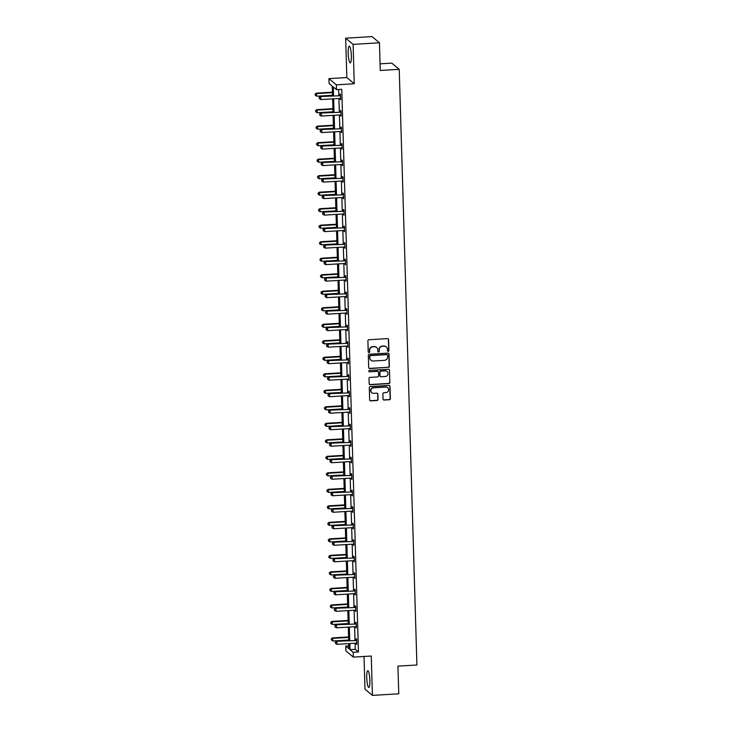 <?xml version="1.0" encoding="UTF-8"?>
<svg xmlns="http://www.w3.org/2000/svg" width="732" height="732" viewBox="0 0 732 732"><rect width="100%" height="100%" fill="white"/><g stroke="black" fill="none" stroke-linecap="round" stroke-linejoin="round"><path stroke-width="1.1" d="M388.207 351.397A0.741 0.714 129.8 0 0 388.912 350.628L388.582 339.593A1.052 1.025 129.8 0 0 387.521 338.614L368.901 339.74A1.052 1.025 129.8 0 0 367.894 340.838L368.223 351.872A0.741 0.714 129.8 0 0 368.965 352.559A0.741 0.714 129.8 0 0 369.669 351.781L369.633 350.353A3.367 3.267 129.8 0 1 372.844 346.831L374.391 346.739A3.367 3.267 129.8 0 1 377.803 349.869L377.84 351.296A0.741 0.714 129.8 0 0 378.59 351.973A0.741 0.714 129.8 0 0 379.295 351.204L379.249 349.777A3.367 3.267 129.8 0 1 382.461 346.254L384.007 346.163A3.367 3.267 129.8 0 1 387.42 349.283L387.466 350.71A0.741 0.714 129.8 0 0 388.207 351.397M387.621 351.14A0.741 0.714 129.8 0 0 388.71 350.463L388.381 339.419A1.052 1.025 129.8 0 0 388.116 338.77M368.379 352.302A0.741 0.714 129.8 0 0 369.468 351.616L369.633 350.353M378.005 351.726A0.741 0.714 129.8 0 0 379.094 351.04L379.249 349.777M366.741 677.768A8.372 1.51 86.6 0 1 367.803 670.713A8.372 1.51 86.6 0 1 369.88 680.385A8.372 1.51 86.6 0 1 368.809 687.43A8.372 1.51 86.6 0 1 366.741 677.768M348.203 53.207A8.372 1.51 86.6 0 1 349.274 46.153A8.372 1.51 86.6 0 1 351.342 55.815A8.372 1.51 86.6 0 1 350.28 62.87A8.372 1.51 86.6 0 1 348.203 53.207M345.669 38.183L372.012 36.6L379.441 42.795L353.099 44.387L345.669 38.183L346.831 77.555L328.915 78.635L336.345 84.83L336.491 89.643L333.307 86.989L333.563 95.7M364.014 656.467L364.984 689.205L372.414 695.4L371.252 656.037L353.336 657.116L345.907 650.913L345.76 646.1L348.944 648.753L348.789 643.629M379.441 42.795L380.265 70.464L399.233 69.33L416.911 665.004L397.943 666.138L398.766 693.817L372.414 695.4M383.046 399.077A1.052 1.025 129.8 0 0 384.108 400.056L389.333 399.745A1.052 1.025 129.8 0 0 390.339 398.638L389.973 386.386A1.052 1.025 129.8 0 0 388.902 385.407L370.291 386.533A1.052 1.025 129.8 0 0 369.285 387.631L369.651 399.882A1.052 1.025 129.8 0 0 370.712 400.862L377.026 400.486A1.052 1.025 129.8 0 0 378.023 399.379L377.868 394.136A1.052 1.025 129.8 0 0 376.806 393.157L373.677 393.349A2.818 2.736 129.8 0 1 370.987 389.717A2.818 2.736 129.8 0 1 373.512 387.795L385.773 387.054A2.818 2.736 129.8 0 1 388.463 390.678A2.818 2.736 129.8 0 1 385.938 392.608L383.888 392.736A1.052 1.025 129.8 0 0 382.891 393.834L383.046 399.077M346.831 77.555L354.261 83.75L353.099 44.387M354.261 83.75L336.345 84.83M355.093 643.245L355.276 649.33L358.46 651.983L341.762 89.322L336.491 89.643M358.46 651.983L353.19 652.294L353.336 657.116M388.372 367.437A1.052 1.025 129.8 0 0 389.378 366.339L389.012 354.078A1.052 1.025 129.8 0 0 387.951 353.108L369.331 354.224A1.052 1.025 129.8 0 0 368.324 355.322L368.69 367.583A1.052 1.025 129.8 0 0 369.752 368.562L388.17 367.272A1.052 1.025 129.8 0 0 389.177 366.174L388.811 353.913A1.052 1.025 129.8 0 0 388.546 353.254M389.497 370.236L389.854 382.488A1.052 1.025 129.8 0 1 388.857 383.586L370.236 384.712A1.052 1.025 129.8 0 1 369.166 383.733L369.01 378.49A1.052 1.025 129.8 0 1 370.017 377.392L377.566 376.934A1.052 1.025 129.8 0 0 378.572 375.836L378.471 372.35A1.052 1.025 129.8 0 0 377.401 371.38L369.541 371.847A0.741 0.714 129.8 0 1 368.837 370.904A0.741 0.714 129.8 0 1 369.495 370.392L388.427 369.257A1.052 1.025 129.8 0 1 389.497 370.236L389.854 382.488M399.233 69.33L391.803 63.135L380.064 63.84M332.529 95.764L332.246 86.102L329.061 83.448L328.915 78.635M348.862 645.917L345.76 646.1M348.697 640.537L348.304 627.123M348.212 624.03L347.81 610.616M347.718 607.514L347.325 594.1M347.233 591.008L346.831 577.594M346.739 574.501L346.346 561.087M346.245 557.994L345.852 544.581M345.76 541.488L345.358 528.074M345.266 524.981L344.873 511.558M344.781 508.466L344.379 495.052M344.287 491.959L343.894 478.545M343.802 475.452L343.4 462.038M343.308 458.946L342.915 445.532M342.823 442.439L342.42 429.025M342.329 425.923L341.935 412.509M341.844 409.417L341.441 396.003M341.35 392.91L340.956 379.496M340.856 376.404L340.462 362.99M340.371 359.897L339.968 346.483M339.877 343.39L339.483 329.967M339.392 326.875L338.989 313.461M338.898 310.368L338.504 296.954M338.413 293.861L338.01 280.447M337.919 277.355L337.525 263.941M337.434 260.848L337.031 247.434M336.94 244.332L336.546 230.919M336.455 227.826L336.052 214.412M335.961 211.319L335.567 197.905M335.466 194.813L335.073 181.399M334.982 178.306L334.579 164.892M334.487 161.799L334.094 148.376M334.002 145.284L333.6 131.87M333.508 128.777L333.115 115.363M333.023 112.271L332.621 98.857M349.823 643.565L350.006 649.641L353.19 652.294M333.655 98.793L334.057 112.206M334.149 115.299L334.551 128.713M334.643 131.806L335.036 145.229M335.128 148.322L335.531 161.735M335.622 164.828L336.015 178.242M336.107 181.335L336.51 194.749M336.601 197.841L336.995 211.255M337.086 214.348L337.489 227.762M337.58 230.864L337.974 244.278M338.065 247.37L338.468 260.784M338.559 263.877L338.953 277.291M339.044 280.383L339.447 293.797M339.538 296.89L339.941 310.304M340.032 313.397L340.426 326.82M340.517 329.912L340.92 343.326M341.011 346.419L341.405 359.833M341.496 362.926L341.899 376.34M341.99 379.432L342.384 392.846M342.475 395.939L342.878 409.353M342.969 412.455L343.363 425.868M343.454 428.961L343.857 442.375M343.948 445.468L344.342 458.882M344.433 461.974L344.836 475.388M344.928 478.481L345.33 491.895M345.422 494.988L345.815 508.411M345.907 511.503L346.309 524.917M346.401 528.01L346.794 541.424M346.886 544.517L347.288 557.93M347.38 561.023L347.773 574.437M347.865 577.53L348.267 590.944M348.359 594.045L348.752 607.459M348.844 610.552L349.246 623.966M349.338 627.059L349.731 640.473M355.276 649.33L350.006 649.641M338.66 89.514L338.834 95.38M338.925 98.472L339.328 111.895M339.419 114.988L339.813 128.402M339.904 131.495L340.307 144.909M340.398 148.001L340.792 161.415M340.892 164.508L341.286 177.922M341.377 181.014L341.78 194.428M341.871 197.53L342.265 210.944M342.356 214.037L342.759 227.451M342.851 230.543L343.244 243.957M343.335 247.05L343.738 260.464M343.83 263.557L344.223 276.971M344.315 280.063L344.717 293.477M344.809 296.579L345.202 309.993M345.294 313.086L345.696 326.499M345.788 329.592L346.181 343.006M346.282 346.099L346.675 359.513M346.767 362.605L347.169 376.019M347.261 379.112L347.654 392.535M347.746 395.628L348.148 409.042M348.24 412.134L348.633 425.548M348.725 428.641L349.127 442.055M349.219 445.148L349.612 458.561M349.704 461.654L350.106 475.068M350.198 478.17L350.591 491.584M350.683 494.676L351.086 508.09M351.177 511.183L351.58 524.597M351.671 527.69L352.065 541.104M352.156 544.196L352.559 557.61M352.65 560.703L353.044 574.126M353.135 577.219L353.538 590.633M353.629 593.725L354.023 607.139M354.114 610.232L354.517 623.646M354.608 626.738L355.002 640.152M356.191 639.942L356.155 638.762L356.658 639.182L356.813 644.471L356.292 643.181M355.706 623.435L355.67 622.255L356.173 622.667L356.328 627.964L355.798 626.674M355.212 606.929L355.176 605.748L355.679 606.16L355.834 611.458L355.313 610.159M354.727 590.422L354.691 589.233L355.194 589.653L355.349 594.942L354.819 593.652M354.233 573.915L354.197 572.726L354.7 573.147L354.855 578.436L354.325 577.145M353.739 557.4L353.712 556.219L354.206 556.64L354.37 561.929L353.84 560.639M353.254 540.893L353.217 539.713L353.721 540.134L353.876 545.422L353.346 544.132M352.76 524.387L352.733 523.206L353.227 523.618L353.391 528.916L352.861 527.616M352.275 507.88L352.238 506.69L352.742 507.111L352.897 512.4L352.367 511.11M351.781 491.373L351.744 490.184L352.248 490.605L352.403 495.893L351.882 494.603M351.296 474.858L351.259 473.677L351.763 474.098L351.918 479.387L351.387 478.097M350.802 458.351L350.765 457.171L351.269 457.592L351.424 462.88L350.903 461.59M350.317 441.844L350.28 440.664L350.784 441.076L350.939 446.374L350.408 445.083M349.823 425.338L349.786 424.157L350.289 424.569L350.445 429.867L349.923 428.568M349.338 408.831L349.301 407.642L349.805 408.063L349.96 413.351L349.429 412.061M348.844 392.325L348.807 391.135L349.31 391.556L349.466 396.845L348.935 395.555M348.35 375.809L348.322 374.628L348.816 375.049L348.981 380.338L348.45 379.048M347.865 359.302L347.828 358.122L348.331 358.543L348.487 363.831L347.956 362.541M347.371 342.796L347.343 341.615L347.837 342.027L348.002 347.325L347.471 346.026M346.886 326.289L346.849 325.1L347.352 325.52L347.508 330.809L346.977 329.519M346.392 309.782L346.355 308.593L346.858 309.014L347.014 314.303L346.492 313.012M345.907 293.267L345.87 292.086L346.373 292.507L346.529 297.796L345.998 296.506M345.413 276.76L345.376 275.58L345.879 276.001L346.035 281.289L345.513 279.999M344.928 260.253L344.891 259.073L345.394 259.485L345.55 264.783L345.019 263.493M344.433 243.747L344.397 242.567L344.9 242.978L345.056 248.276L344.534 246.977M343.948 227.24L343.912 226.051L344.415 226.472L344.571 231.76L344.04 230.47M343.454 210.734L343.418 209.544L343.921 209.965L344.077 215.254L343.546 213.964M342.96 194.218L342.933 193.038L343.427 193.458L343.592 198.747L343.061 197.457M342.475 177.711L342.439 176.531L342.942 176.952L343.098 182.241L342.567 180.95M341.981 161.205L341.945 160.024L342.448 160.436L342.613 165.734L342.082 164.435M341.496 144.698L341.46 143.509L341.963 143.93L342.118 149.218L341.588 147.928M341.002 128.191L340.966 127.002L341.469 127.423L341.624 132.712L341.103 131.421M340.517 111.676L340.481 110.495L340.984 110.916L341.139 116.205L340.609 114.915M340.023 95.169L339.987 93.989L340.49 94.41L340.645 99.698L340.124 98.408M340.142 99.278L340.636 99.25M340.636 115.784L341.121 115.757M341.13 132.3L341.615 132.263M341.615 148.806L342.109 148.779M342.109 165.313L342.594 165.286M342.594 181.82L343.088 181.792M343.088 198.326L343.573 198.299M343.573 214.833L344.067 214.805M344.067 231.349L344.552 231.312M344.552 247.855L345.047 247.828M345.047 264.362L345.531 264.334M345.531 280.868L346.026 280.841M346.026 297.375L346.51 297.348M346.52 313.891L347.005 313.854M347.005 330.397L347.499 330.361M347.499 346.904L347.984 346.877M347.984 363.411L348.478 363.383M348.478 379.917L348.963 379.89M348.963 396.424L349.457 396.396M349.457 412.94L349.942 412.903M349.942 429.446L350.436 429.419M350.436 445.953L350.921 445.925M350.93 462.459L351.415 462.432M351.415 478.966L351.9 478.938M351.909 495.482L352.394 495.445M352.394 511.988L352.888 511.952M352.888 528.495L353.373 528.467M353.373 545.001L353.867 544.974M353.867 561.508L354.352 561.481M354.352 578.015L354.846 577.987M354.846 594.53L355.331 594.494M355.331 611.037L355.825 611.01M355.825 627.544L356.31 627.516M356.319 644.05L356.804 644.023M386.167 346.812A3.367 3.267 129.8 0 0 383.815 345.998L384.007 346.163M379.048 349.612A3.367 3.267 129.8 0 1 382.26 346.09L383.815 345.998M376.55 347.398A3.367 3.267 129.8 0 0 374.189 346.575L374.391 346.739M369.431 350.189A3.367 3.267 129.8 0 1 372.643 346.666L374.189 346.575M368.955 368.242A1.052 1.025 129.8 0 0 369.55 368.388L388.17 367.272M387.603 355.313A0.741 0.714 129.8 0 0 386.853 354.627L370.511 355.615A0.741 0.714 129.8 0 0 369.806 356.383L369.852 357.884A3.367 3.267 129.8 0 0 373.265 361.013L384.428 360.336A3.367 3.267 129.8 0 0 387.64 356.813L387.603 355.313M387.237 354.709A0.741 0.714 129.8 0 0 386.652 354.462L386.853 354.627M370.904 360.19A3.367 3.267 129.8 0 1 369.651 357.719L369.605 356.21A0.741 0.714 129.8 0 1 370.31 355.441L386.652 354.462M369.431 384.392A1.052 1.025 129.8 0 0 370.035 384.547L388.655 383.422A1.052 1.025 129.8 0 0 389.653 382.324M378.005 371.527A1.052 1.025 129.8 0 0 377.2 371.206L369.541 371.847M385.407 376.458A2.818 2.736 129.8 0 0 387.127 371.517A2.818 2.736 129.8 0 0 385.242 370.904L380.924 371.161A1.052 1.025 129.8 0 0 379.917 372.268L380.018 375.745A1.052 1.025 129.8 0 0 381.088 376.724L385.407 376.458M387.027 371.435A2.818 2.736 129.8 0 0 385.041 370.74L385.242 370.904M380.283 376.404A1.052 1.025 129.8 0 1 379.817 375.58L379.716 372.103A1.052 1.025 129.8 0 1 380.722 370.996L385.041 370.74M389.296 370.063A1.052 1.025 129.8 0 0 389.031 369.413M387.557 387.585A2.818 2.736 129.8 0 0 385.572 386.889L385.773 387.054M371.691 392.645A2.818 2.736 129.8 0 1 373.311 387.621L385.572 386.889M369.916 400.541A1.052 1.025 129.8 0 0 370.511 400.697L376.824 400.312A1.052 1.025 129.8 0 0 377.822 399.215L377.666 393.972A1.052 1.025 129.8 0 0 377.401 393.313M383.312 399.736A1.052 1.025 129.8 0 0 383.907 399.892L389.131 399.571A1.052 1.025 129.8 0 0 390.138 398.473L389.772 386.222A1.052 1.025 129.8 0 0 389.506 385.563M332.429 92.177L316.288 93.147L316.865 96.212L332.52 95.27M332.438 92.625L316.782 93.568L315.089 94.154L315.318 95.38L315.291 94.318M316.865 96.212L315.318 95.38M315.089 94.154L316.288 93.147M339.987 95.764L320.305 96.496L339.987 95.764A1.071 1.043 129.8 0 0 340.371 95.663L340.526 95.59M319.308 97.667L319.335 98.729L319.308 97.667L320.799 96.917L320.881 99.561L340.06 98.408A1.071 1.043 129.8 0 1 340.453 98.463L340.609 98.518M339.483 95.343A1.071 1.043 129.8 0 0 339.868 95.242L340.508 94.95M320.305 96.496L319.106 97.502M319.335 98.729L320.881 99.561M332.914 108.684L316.773 109.654L317.359 112.719L333.005 111.776M332.932 109.132L317.276 110.075L315.574 110.66L315.812 111.886L315.776 110.825M317.359 112.719L315.812 111.886M315.574 110.66L316.773 109.654M333.408 125.19L317.267 126.169L317.844 129.225L333.499 128.292M333.417 125.639L317.77 126.581L316.068 127.167L316.297 128.393L316.27 127.331M317.844 129.225L316.297 128.393M316.068 127.167L317.267 126.169M340.472 112.271L320.79 113.002L340.472 112.271A1.071 1.043 129.8 0 0 340.865 112.17L341.021 112.097M319.793 114.174L319.829 115.235L319.793 114.174L321.293 113.423L321.375 116.068L340.554 114.915A1.071 1.043 129.8 0 1 340.947 114.97L341.103 115.025M339.968 111.85A1.071 1.043 129.8 0 0 340.362 111.749L340.993 111.456M320.79 113.002L319.591 114.009M319.829 115.235L321.375 116.068M340.966 128.777L321.284 129.518L340.966 128.777A1.071 1.043 129.8 0 0 341.35 128.676L341.505 128.603M320.287 130.68L320.314 131.742L320.287 130.68L321.778 129.93L321.86 132.584L341.039 131.421A1.071 1.043 129.8 0 1 341.432 131.476L341.597 131.531M340.462 128.356A1.071 1.043 129.8 0 0 340.856 128.265L341.487 127.963M321.284 129.518L320.085 130.516M320.314 131.742L321.86 132.584M333.893 141.706L317.752 142.676L318.338 145.741L333.984 144.799M333.911 142.154L318.255 143.097L316.563 143.673L316.791 144.899L316.764 143.847M318.338 145.741L316.791 144.899M316.563 143.673L317.752 142.676M341.451 145.284L321.769 146.025L341.451 145.284A1.071 1.043 129.8 0 0 341.844 145.183L342 145.119M320.772 147.196L320.808 148.248L320.772 147.196L322.272 146.446L322.355 149.09L341.533 147.937A1.071 1.043 129.8 0 1 341.926 147.983L342.082 148.038M340.947 144.872A1.071 1.043 129.8 0 0 341.341 144.771L341.981 144.469M321.769 146.025L320.57 147.022M320.808 148.248L322.355 149.09M334.387 158.213L318.246 159.183L318.823 162.248L334.478 161.305M334.396 158.661L318.749 159.603L317.048 160.18L317.285 161.406L317.249 160.354M318.823 162.248L317.285 161.406M317.048 160.18L318.246 159.183M341.945 161.799L322.263 162.531L341.945 161.799A1.071 1.043 129.8 0 0 342.338 161.699L342.485 161.626M321.266 163.703L321.293 164.755L321.266 163.703L322.766 162.952L322.839 165.597L342.018 164.444A1.071 1.043 129.8 0 1 342.42 164.49L342.576 164.544M341.441 161.379A1.071 1.043 129.8 0 0 341.835 161.278L342.466 160.976M322.263 162.531L321.064 163.529M321.293 164.755L322.839 165.597M334.872 174.719L318.731 175.689L319.317 178.754L334.963 177.812M334.89 175.168L319.234 176.11L317.542 176.696L317.77 177.922L317.743 176.86M319.317 178.754L317.77 177.922M317.542 176.696L318.731 175.689M342.43 178.306L322.748 179.038L342.43 178.306A1.071 1.043 129.8 0 0 342.823 178.205L342.979 178.132M321.76 180.209L321.787 181.271L321.76 180.209L323.251 179.459L323.334 182.103L342.512 180.95A1.071 1.043 129.8 0 1 342.905 181.005L343.061 181.051M341.926 177.885A1.071 1.043 129.8 0 0 342.32 177.785L342.96 177.483M322.748 179.038L321.558 180.045M321.787 181.271L323.334 182.103M335.366 191.226L319.225 192.196L319.802 195.261L335.457 194.319M335.375 191.674L319.728 192.617L318.027 193.202L318.264 194.428L318.228 193.367M319.802 195.261L318.264 194.428M318.027 193.202L319.225 192.196M342.924 194.813L323.242 195.545L342.924 194.813A1.071 1.043 129.8 0 0 343.317 194.712L343.464 194.639M322.245 196.716L322.272 197.777L322.245 196.716L323.745 195.966L323.818 198.61L342.997 197.457A1.071 1.043 129.8 0 1 343.4 197.512L343.555 197.567M342.42 194.392A1.071 1.043 129.8 0 0 342.814 194.291L343.445 193.998M323.242 195.545L322.043 196.551M322.272 197.777L323.818 198.61M335.851 207.732L319.71 208.712L320.296 211.768L335.942 210.825M335.869 208.181L320.213 209.123L318.521 209.709L318.749 210.935L318.722 209.874M320.296 211.768L318.749 210.935M318.521 209.709L319.71 208.712M343.409 211.319L323.727 212.06L343.409 211.319A1.071 1.043 129.8 0 0 343.802 211.219L343.958 211.145M322.739 213.222L322.766 214.284L322.739 213.222L324.23 212.472L324.313 215.117L343.491 213.964A1.071 1.043 129.8 0 1 343.884 214.019L344.04 214.073M342.915 210.898A1.071 1.043 129.8 0 0 343.299 210.798L343.939 210.505M323.727 212.06L322.538 213.058M322.766 214.284L324.313 215.117M336.345 224.239L320.204 225.218L320.781 228.283L336.436 227.341M336.354 224.687L320.708 225.63L319.006 226.215L319.243 227.442L319.207 226.38M320.781 228.283L319.243 227.442M319.006 226.215L320.204 225.218M343.903 227.826L324.221 228.567L343.903 227.826A1.071 1.043 129.8 0 0 344.296 227.725L344.443 227.652M323.224 229.738L323.26 230.79L323.224 229.738L324.724 228.979L324.798 231.632L343.985 230.47A1.071 1.043 129.8 0 1 344.379 230.525L344.534 230.58M343.4 227.414A1.071 1.043 129.8 0 0 343.793 227.313L344.424 227.012M324.221 228.567L323.022 229.564M323.26 230.79L324.798 231.632M336.83 240.755L320.698 241.725L321.275 244.79L336.93 243.847M336.848 241.203L321.192 242.146L319.5 242.722L319.728 243.948L319.701 242.896M321.275 244.79L319.728 243.948M319.5 242.722L320.698 241.725M344.388 244.332L324.706 245.074L344.388 244.332A1.071 1.043 129.8 0 0 344.781 244.241L344.937 244.168M323.718 246.245L323.745 247.297L323.718 246.245L325.209 245.495L325.292 248.139L344.47 246.986A1.071 1.043 129.8 0 1 344.863 247.032L345.019 247.087M343.894 243.921A1.071 1.043 129.8 0 0 344.278 243.82L344.918 243.518M324.706 245.074L323.517 246.071M323.745 247.297L325.292 248.139M337.324 257.261L321.183 258.231L321.769 261.297L337.415 260.354M337.333 257.71L321.687 258.652L319.985 259.238L320.223 260.455L320.186 259.403M321.769 261.297L320.223 260.455M319.985 259.238L321.183 258.231M344.882 260.848L325.2 261.58L344.882 260.848A1.071 1.043 129.8 0 0 345.275 260.748L345.422 260.674M324.203 262.751L324.239 263.813L324.203 262.751L325.703 262.001L325.777 264.645L344.964 263.493A1.071 1.043 129.8 0 1 345.358 263.547L345.513 263.593M344.379 260.427A1.071 1.043 129.8 0 0 344.772 260.327L345.403 260.025M325.2 261.58L324.002 262.587M324.239 263.813L325.777 264.645M337.818 273.768L321.677 274.738L322.254 277.803L337.91 276.861M337.827 274.216L322.181 275.159L320.479 275.744L320.708 276.971L320.68 275.909M322.254 277.803L320.708 276.971M320.479 275.744L321.677 274.738M345.376 277.355L325.694 278.087L345.376 277.355A1.071 1.043 129.8 0 0 345.76 277.254L345.916 277.181M324.697 279.258L324.724 280.319L324.697 279.258L326.188 278.508L326.271 281.152L345.449 279.999A1.071 1.043 129.8 0 1 345.843 280.054L346.007 280.109M344.873 276.934A1.071 1.043 129.8 0 0 345.257 276.833L345.897 276.531M325.694 278.087L324.496 279.093M324.724 280.319L326.271 281.152M338.303 290.275L322.162 291.245L322.748 294.31L338.394 293.367M338.321 290.723L322.666 291.665L320.973 292.251L321.202 293.477L321.165 292.416M322.748 294.31L321.202 293.477M320.973 292.251L322.162 291.245M345.861 293.861L326.179 294.593L345.861 293.861A1.071 1.043 129.8 0 0 346.254 293.761L346.41 293.688M325.182 295.765L325.218 296.826L325.182 295.765L326.682 295.014L326.765 297.659L345.943 296.506A1.071 1.043 129.8 0 1 346.337 296.561L346.492 296.616M345.358 293.44A1.071 1.043 129.8 0 0 345.751 293.34L346.382 293.047M326.179 294.593L324.981 295.6M325.218 296.826L326.765 297.659M338.797 306.781L322.656 307.76L323.233 310.816L338.889 309.874M338.806 307.23L323.16 308.172L321.458 308.758L321.687 309.984L321.659 308.922M323.233 310.816L321.687 309.984M321.458 308.758L322.656 307.76M346.355 310.368L326.673 311.109L346.355 310.368A1.071 1.043 129.8 0 0 346.739 310.267L346.895 310.194M325.676 312.271L325.703 313.333L325.676 312.271L327.177 311.521L327.25 314.174L346.428 313.012A1.071 1.043 129.8 0 1 346.831 313.067L346.986 313.122M345.852 309.947A1.071 1.043 129.8 0 0 346.245 309.846L346.877 309.554M326.673 311.109L325.475 312.107M325.703 313.333L327.25 314.174M339.282 323.297L323.141 324.267L323.727 327.332L339.373 326.39M339.3 323.745L323.645 324.688L321.952 325.264L322.181 326.49L322.153 325.438M323.727 327.332L322.181 326.49M321.952 325.264L323.141 324.267M346.84 326.875L327.158 327.616L346.84 326.875A1.071 1.043 129.8 0 0 347.233 326.774L347.389 326.71M326.161 328.787L326.197 329.839L326.161 328.787L327.662 328.037L327.744 330.681L346.922 329.528A1.071 1.043 129.8 0 1 347.316 329.574L347.471 329.629M346.337 326.463A1.071 1.043 129.8 0 0 346.73 326.362L347.371 326.06M327.158 327.616L325.96 328.613M326.197 329.839L327.744 330.681M339.776 339.804L323.635 340.773L324.212 343.839L339.868 342.896M339.785 340.252L324.139 341.194L322.437 341.771L322.675 342.997L322.638 341.945M324.212 343.839L322.675 342.997M322.437 341.771L323.635 340.773M347.334 343.39L327.652 344.122L347.334 343.39A1.071 1.043 129.8 0 0 347.727 343.29L347.874 343.217M326.655 345.294L326.682 346.346L326.655 345.294L328.156 344.543L328.229 347.188L347.407 346.035A1.071 1.043 129.8 0 1 347.81 346.08L347.965 346.135M346.831 342.969A1.071 1.043 129.8 0 0 347.224 342.869L347.856 342.567M327.652 344.122L326.454 345.12M326.682 346.346L328.229 347.188M340.261 356.31L324.12 357.28L324.706 360.345L340.353 359.403M340.279 356.758L324.624 357.701L322.931 358.287L323.16 359.513L323.132 358.451M324.706 360.345L323.16 359.513M322.931 358.287L324.12 357.28M347.819 359.897L328.137 360.629L347.819 359.897A1.071 1.043 129.8 0 0 348.212 359.796L348.368 359.723M327.149 361.8L327.177 362.862L327.149 361.8L328.641 361.05L328.723 363.694L347.901 362.541A1.071 1.043 129.8 0 1 348.295 362.596L348.45 362.642M347.316 359.476A1.071 1.043 129.8 0 0 347.709 359.375L348.35 359.073M328.137 360.629L326.948 361.635M327.177 362.862L328.723 363.694M340.755 372.817L324.615 373.787L325.191 376.852L340.847 375.909M340.764 373.265L325.118 374.208L323.416 374.793L323.654 376.019L323.617 374.958M325.191 376.852L323.654 376.019M323.416 374.793L324.615 373.787M348.313 376.404L328.631 377.136L348.313 376.404A1.071 1.043 129.8 0 0 348.707 376.303L348.853 376.23M327.634 378.307L327.671 379.368L327.634 378.307L329.135 377.556L329.208 380.201L348.386 379.048A1.071 1.043 129.8 0 1 348.789 379.103L348.944 379.158M347.81 375.983A1.071 1.043 129.8 0 0 348.203 375.882L348.835 375.589M328.631 377.136L327.433 378.142M327.671 379.368L329.208 380.201M341.24 389.323L325.1 390.293L325.685 393.358L341.332 392.416M341.258 389.772L325.603 390.714L323.91 391.3L324.139 392.526L324.111 391.464M325.685 393.358L324.139 392.526M323.91 391.3L325.1 390.293M348.798 392.91L329.116 393.651L348.798 392.91A1.071 1.043 129.8 0 0 349.191 392.81L349.347 392.736M328.128 394.813L328.156 395.875L328.128 394.813L329.62 394.063L329.702 396.707L348.88 395.555A1.071 1.043 129.8 0 1 349.274 395.609L349.429 395.664M348.304 392.489A1.071 1.043 129.8 0 0 348.688 392.389L349.329 392.096M329.116 393.651L327.927 394.649M328.156 395.875L329.702 396.707M341.734 405.83L325.594 406.809L326.17 409.874L341.826 408.932M341.743 406.278L326.097 407.221L324.395 407.806L324.633 409.032L324.596 407.971M326.17 409.874L324.633 409.032M324.395 407.806L325.594 406.809M349.292 409.417L329.61 410.158L349.292 409.417A1.071 1.043 129.8 0 0 349.686 409.316L349.832 409.243M328.613 411.32L328.65 412.381L328.613 411.32L330.114 410.57L330.187 413.223L349.374 412.061A1.071 1.043 129.8 0 1 349.768 412.116L349.923 412.171M348.789 409.005A1.071 1.043 129.8 0 0 349.182 408.904L349.814 408.602M329.61 410.158L328.412 411.155M328.65 412.381L330.187 413.223M342.219 422.346L326.088 423.316L326.664 426.381L342.32 425.438M342.237 422.794L326.582 423.737L324.889 424.313L325.118 425.539L325.09 424.487M326.664 426.381L325.118 425.539M324.889 424.313L326.088 423.316M349.786 425.923L330.095 426.665L349.786 425.923A1.071 1.043 129.8 0 0 350.171 425.832L350.326 425.759M329.107 427.836L329.135 428.888L329.107 427.836L330.599 427.085L330.681 429.73L349.859 428.577A1.071 1.043 129.8 0 1 350.253 428.623L350.408 428.678M349.283 425.512A1.071 1.043 129.8 0 0 349.667 425.411L350.308 425.109M330.095 426.665L328.906 427.662M329.135 428.888L330.681 429.73M342.713 438.852L326.573 439.822L327.158 442.887L342.805 441.945M342.722 439.301L327.076 440.243L325.374 440.829L325.612 442.046L325.575 440.993M327.158 442.887L325.612 442.046M325.374 440.829L326.573 439.822M350.271 442.439L330.59 443.171L350.271 442.439A1.071 1.043 129.8 0 0 350.665 442.338L350.811 442.265M329.592 444.342L329.629 445.404L329.592 444.342L331.093 443.592L331.166 446.236L350.353 445.083A1.071 1.043 129.8 0 1 350.747 445.138L350.903 445.184M349.768 442.018A1.071 1.043 129.8 0 0 350.161 441.918L350.793 441.616M330.59 443.171L329.391 444.178M329.629 445.404L331.166 446.236M343.207 455.359L327.067 456.329L327.643 459.394L343.299 458.452M343.217 455.807L327.57 456.75L325.868 457.335L326.097 458.561L326.069 457.5M327.643 459.394L326.097 458.561M325.868 457.335L327.067 456.329M350.765 458.946L331.084 459.678L350.765 458.946A1.071 1.043 129.8 0 0 351.15 458.845L351.305 458.772M330.086 460.849L330.114 461.91L330.086 460.849L331.578 460.099L331.66 462.743L350.838 461.59A1.071 1.043 129.8 0 1 351.232 461.645L351.397 461.7M350.262 458.525A1.071 1.043 129.8 0 0 350.646 458.424L351.287 458.122M331.084 459.678L329.885 460.684M330.114 461.91L331.66 462.743M343.692 471.866L327.552 472.835L328.137 475.901L343.784 474.958M343.711 472.314L328.055 473.256L326.362 473.842L326.591 475.068L326.554 474.007M328.137 475.901L326.591 475.068M326.362 473.842L327.552 472.835M351.25 475.452L331.569 476.184L351.25 475.452A1.071 1.043 129.8 0 0 351.644 475.352L351.799 475.278M330.571 477.356L330.608 478.417L330.571 477.356L332.072 476.605L332.154 479.25L351.333 478.097A1.071 1.043 129.8 0 1 351.726 478.152L351.882 478.206M350.747 475.031A1.071 1.043 129.8 0 0 351.14 474.931L351.772 474.638M331.569 476.184L330.37 477.191M330.608 478.417L332.154 479.25M344.186 488.372L328.046 489.351L328.622 492.407L344.278 491.465M344.196 488.82L328.549 489.763L326.847 490.349L327.076 491.575L327.048 490.513M328.622 492.407L327.076 491.575M326.847 490.349L328.046 489.351M351.744 491.959L332.063 492.7L351.744 491.959A1.071 1.043 129.8 0 0 352.129 491.858L352.284 491.785M331.065 493.862L331.093 494.923L331.065 493.862L332.566 493.112L332.639 495.765L351.817 494.603A1.071 1.043 129.8 0 1 352.22 494.658L352.376 494.713M351.241 491.538A1.071 1.043 129.8 0 0 351.635 491.437L352.266 491.145M332.063 492.7L330.864 493.697M331.093 494.923L332.639 495.765M344.671 504.888L328.531 505.858L329.116 508.923L344.763 507.981M344.69 505.336L329.034 506.279L327.341 506.855L327.57 508.081L327.543 507.029M329.116 508.923L327.57 508.081M327.341 506.855L328.531 505.858M352.229 508.466L332.548 509.207L352.229 508.466A1.071 1.043 129.8 0 0 352.623 508.365L352.778 508.301M331.55 510.378L331.587 511.43L331.55 510.378L333.051 509.628L333.133 512.272L352.312 511.11A1.071 1.043 129.8 0 1 352.705 511.165L352.861 511.22M351.726 508.054A1.071 1.043 129.8 0 0 352.119 507.953L352.76 507.651M332.548 509.207L331.358 510.204M331.587 511.43L333.133 512.272M345.165 521.394L329.025 522.364L329.601 525.43L345.257 524.487M345.175 521.843L329.528 522.785L327.826 523.362L328.064 524.588L328.028 523.536M329.601 525.43L328.064 524.588M327.826 523.362L329.025 522.364M352.723 524.981L333.042 525.713L352.723 524.981A1.071 1.043 129.8 0 0 353.117 524.881L353.263 524.807M332.044 526.884L332.072 527.937L332.044 526.884L333.545 526.134L333.618 528.779L352.797 527.626A1.071 1.043 129.8 0 1 353.199 527.671L353.355 527.726M352.22 524.56A1.071 1.043 129.8 0 0 352.614 524.46L353.245 524.158M333.042 525.713L331.843 526.711M332.072 527.937L333.618 528.779M345.65 537.901L329.51 538.871L330.095 541.936L345.742 540.994M345.669 538.349L330.013 539.292L328.32 539.877L328.549 541.104L328.522 540.042M330.095 541.936L328.549 541.104M328.32 539.877L329.51 538.871M353.208 541.488L333.527 542.22L353.208 541.488A1.071 1.043 129.8 0 0 353.602 541.387L353.757 541.314M332.538 543.391L332.566 544.452L332.538 543.391L334.03 542.641L334.112 545.285L353.291 544.132A1.071 1.043 129.8 0 1 353.684 544.187L353.84 544.233M352.705 541.067A1.071 1.043 129.8 0 0 353.099 540.966L353.739 540.664M333.527 542.22L332.337 543.226M332.566 544.452L334.112 545.285M346.145 554.408L330.004 555.378L330.58 558.443L346.236 557.5M346.154 554.856L330.507 555.798L328.805 556.384L329.043 557.61L329.007 556.549M330.58 558.443L329.043 557.61M328.805 556.384L330.004 555.378M353.702 557.994L334.021 558.726L353.702 557.994A1.071 1.043 129.8 0 0 354.096 557.894L354.242 557.821M333.023 559.898L333.06 560.959L333.023 559.898L334.524 559.147L334.597 561.792L353.776 560.639A1.071 1.043 129.8 0 1 354.178 560.694L354.334 560.749M353.199 557.574A1.071 1.043 129.8 0 0 353.593 557.473L354.224 557.18M334.021 558.726L332.822 559.733M333.06 560.959L334.597 561.792M346.629 570.914L330.489 571.884L331.074 574.949L346.721 574.007M346.648 571.363L330.992 572.305L329.299 572.891L329.528 574.117L329.501 573.055M331.074 574.949L329.528 574.117M329.299 572.891L330.489 571.884M354.187 574.501L334.506 575.242L354.187 574.501A1.071 1.043 129.8 0 0 354.581 574.4L354.736 574.327M333.518 576.404L333.545 577.466L333.518 576.404L335.009 575.654L335.091 578.298L354.27 577.145A1.071 1.043 129.8 0 1 354.663 577.2L354.819 577.255M353.693 574.08A1.071 1.043 129.8 0 0 354.078 573.98L354.718 573.687M334.506 575.242L333.316 576.24M333.545 577.466L335.091 578.298M347.124 587.421L330.983 588.4L331.559 591.465L347.215 590.523M347.133 587.869L331.486 588.812L329.784 589.397L330.022 590.623L329.986 589.562M331.559 591.465L330.022 590.623M329.784 589.397L330.983 588.4M354.681 591.008L335 591.749L354.681 591.008A1.071 1.043 129.8 0 0 355.075 590.907L355.221 590.834M334.002 592.911L334.039 593.972L334.002 592.911L335.503 592.161L335.576 594.814L354.764 593.652A1.071 1.043 129.8 0 1 355.157 593.707L355.313 593.762M354.178 590.587A1.071 1.043 129.8 0 0 354.572 590.495L355.203 590.193M335 591.749L333.801 592.746M334.039 593.972L335.576 594.814M347.618 603.937L331.477 604.907L332.053 607.972L347.709 607.029M347.627 604.385L331.971 605.327L330.278 605.904L330.507 607.13L330.48 606.078M332.053 607.972L330.507 607.13M330.278 605.904L331.477 604.907M355.176 607.514L335.485 608.255L355.176 607.514A1.071 1.043 129.8 0 0 355.56 607.414L355.715 607.35M334.497 609.427L334.524 610.479L334.497 609.427L335.988 608.676L336.07 611.321L355.249 610.168A1.071 1.043 129.8 0 1 355.642 610.213L355.798 610.268M354.672 607.103A1.071 1.043 129.8 0 0 355.057 607.002L355.697 606.7M335.485 608.255L334.295 609.253M334.524 610.479L336.07 611.321M348.103 620.443L331.962 621.413L332.548 624.478L348.194 623.536M348.121 620.892L332.465 621.834L330.763 622.41L331.001 623.637L330.965 622.584M332.548 624.478L331.001 623.637M330.763 622.41L331.962 621.413M355.661 624.03L335.979 624.762L355.661 624.03A1.071 1.043 129.8 0 0 356.054 623.929L356.21 623.856M334.982 625.933L335.018 626.985L334.982 625.933L336.482 625.183L336.555 627.827L355.743 626.674A1.071 1.043 129.8 0 1 356.136 626.729L356.292 626.775M355.157 623.609A1.071 1.043 129.8 0 0 355.551 623.508L356.182 623.207M335.979 624.762L334.78 625.769M335.018 626.985L336.555 627.827M348.597 636.95L332.456 637.92L333.033 640.985L348.688 640.043M348.606 637.398L332.959 638.341L331.257 638.926L331.486 640.152L331.459 639.091M333.033 640.985L331.486 640.152M331.257 638.926L332.456 637.92M356.155 640.537L336.473 641.269L356.155 640.537A1.071 1.043 129.8 0 0 356.539 640.436L356.694 640.363M335.476 642.44L335.503 643.501L335.476 642.44L336.967 641.689L337.049 644.334L356.228 643.181A1.071 1.043 129.8 0 1 356.621 643.236L356.786 643.291M355.651 640.116A1.071 1.043 129.8 0 0 356.045 640.015L356.676 639.713M336.473 641.269L335.274 642.275M335.503 643.501L337.049 644.334M340.371 95.663L339.868 95.242M340.865 112.17L340.362 111.749M341.35 128.676L340.856 128.265M341.844 145.183L341.341 144.771M342.338 161.699L341.835 161.278M342.823 178.205L342.32 177.785M343.317 194.712L342.814 194.291M343.802 211.219L343.299 210.798M344.296 227.725L343.793 227.313M344.781 244.241L344.278 243.82M345.275 260.748L344.772 260.327M345.76 277.254L345.257 276.833M346.254 293.761L345.751 293.34M346.739 310.267L346.245 309.846M347.233 326.774L346.73 326.362M347.727 343.29L347.224 342.869M348.212 359.796L347.709 359.375M348.707 376.303L348.203 375.882M349.191 392.81L348.688 392.389M349.686 409.316L349.182 408.904M350.171 425.832L349.667 425.411M350.665 442.338L350.161 441.918M351.15 458.845L350.646 458.424M351.644 475.352L351.14 474.931M352.129 491.858L351.635 491.437M352.623 508.365L352.119 507.953M353.117 524.881L352.614 524.46M353.602 541.387L353.099 540.966M354.096 557.894L353.593 557.473M354.581 574.4L354.078 573.98M355.075 590.907L354.572 590.495M355.56 607.414L355.057 607.002M356.054 623.929L355.551 623.508M356.539 640.436L356.045 640.015"/></g></svg>
